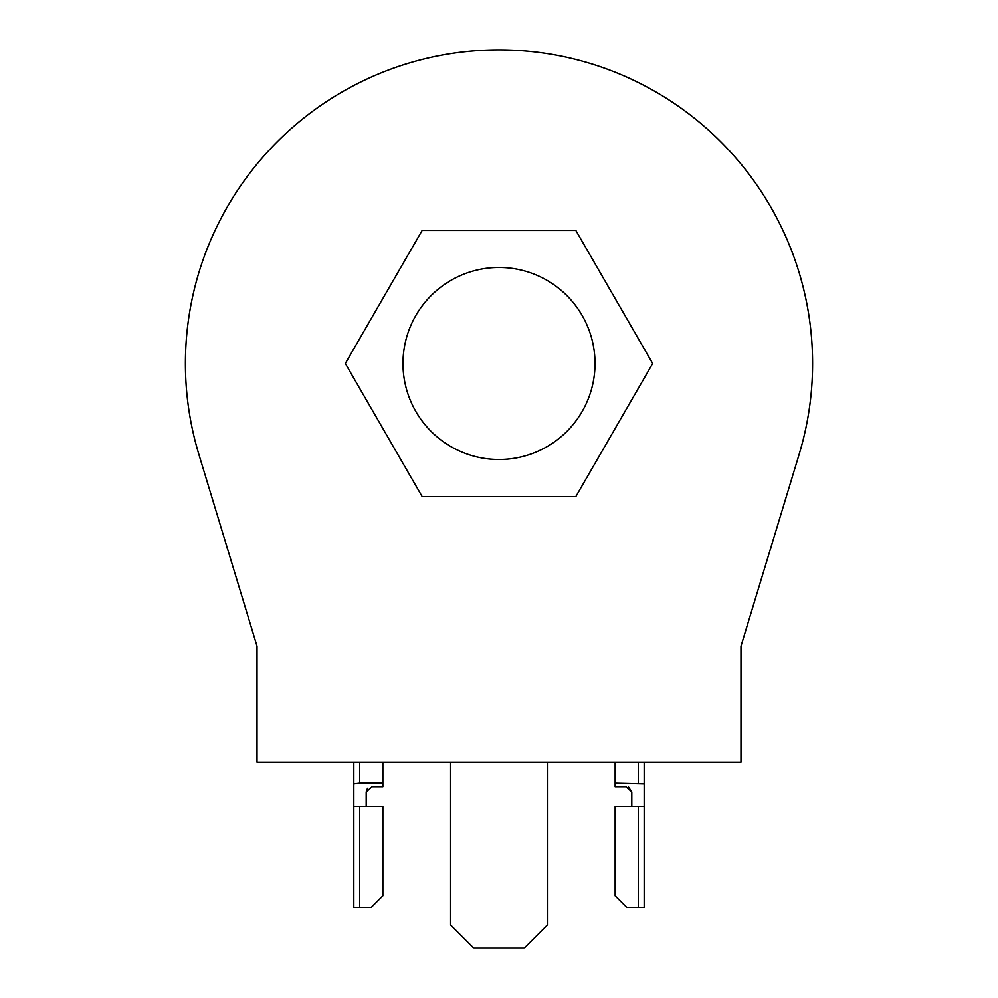 <?xml version="1.0" encoding="UTF-8"?>
<svg xmlns="http://www.w3.org/2000/svg" width="998" height="998" viewBox="0 0 998 998"><rect width="100%" height="100%" fill="white"/><g stroke="black" fill="none" stroke-linecap="round" stroke-linejoin="round"><path stroke-width="1.5" d="M575.834 230.413L422.166 230.413L345.333 363.497L422.166 496.58L575.834 496.58L652.667 363.497L575.834 230.413M450.609 762.26L450.609 924.872L473.838 948.1L524.162 948.1L547.391 924.872L547.391 762.26M812.597 363.497A313.597 313.597 0 0 1 799.086 454.527L740.978 646.118L740.978 762.26L257.022 762.26L257.022 646.118L198.914 454.527A313.597 313.597 0 0 1 499 49.9A313.597 313.597 0 0 1 812.597 363.497M359.629 907.444L371.244 907.444L382.858 895.83L382.858 806.396L359.629 806.396L359.629 907.444L353.816 907.444L353.816 806.396L359.629 806.396M359.629 762.26L359.629 783.168L382.858 783.168L382.858 762.26M382.858 783.168L382.858 786.748L372.017 786.748L366.204 791.963L366.204 806.396M353.816 806.396L353.816 762.26M366.204 791.963L367.501 788.283M359.629 783.168L353.816 783.904M638.371 806.396L638.371 907.444L626.756 907.444L615.142 895.83L615.142 806.396L644.184 806.396L644.184 762.26M638.371 907.444L644.184 907.444L644.184 806.396M631.796 806.396L631.796 791.963L625.983 786.748L615.142 786.748L615.142 762.26M615.142 783.168L644.184 783.904M628.628 787.16L631.796 791.963M402.98 363.497A96.02 96.02 0 0 0 499 459.504A96.02 96.02 0 0 0 595.02 363.497A96.02 96.02 0 0 0 499 267.476A96.02 96.02 0 0 0 402.98 363.497M638.371 762.26L638.371 783.168"/></g></svg>
